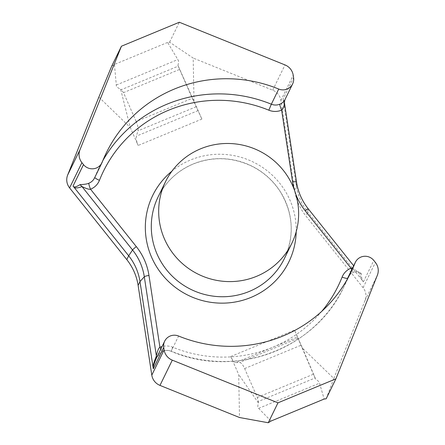 <?xml version="1.0" encoding="UTF-8"?>
<svg xmlns="http://www.w3.org/2000/svg" width="445" height="445" viewBox="0 0 445 445"><rect width="100%" height="100%" fill="white"/><g stroke="black" fill="none" stroke-linecap="round" stroke-linejoin="round"><path stroke-width="0.33" stroke-dasharray="2.23 1.67" d="M193.998 101.076L193.18 58.067L169.623 42.169L167.609 42.436L177.811 59.574C178.757 60.42 178.795 62.356 177.933 65.376L201.897 119.071L192.307 98.295L136.192 121.524C137.861 125.523 138.445 128.633 137.939 130.852L136.398 136.131C135.892 138.351 136.476 141.465 138.145 145.459L130.246 127.465L120.617 89.1C117.347 87.765 115.911 86.408 116.312 85.028L114.432 64.447L111.723 66.138M98.857 97.11L130.246 127.465M326.168 398.781L333.833 378.473L302.444 348.118L294.54 330.123L297.46 337.054L235.8 362.575C234.248 362.414 232.579 360.394 230.788 356.512L238.687 374.506L239.505 417.516M333.833 378.473L365.039 300.52A13.172 12.894 26 0 0 363.081 287.687L305.882 215.964A54.891 53.728 -154 0 1 294.568 190.182L280.89 100.442A13.172 12.894 26 0 0 272.707 90.185L193.18 58.067M167.609 42.436L114.432 64.447M169.623 42.169L179.335 22.25M362.864 281.223C361.651 279.827 360.311 276.846 358.837 272.284A5.49 5.307 -16.3 0 0 361.118 273.897C361.679 278.487 362.441 281.129 363.398 281.83L307.756 212.126A54.891 53.728 -154 0 1 296.437 186.344L283.159 99.035L293.578 77.664M283.159 99.035C283.276 100.798 283.815 101.104 284.767 99.964A5.49 5.485 -131.6 0 0 284.438 102.795C283.932 102.851 283.537 101.877 283.259 99.886M361.118 273.897C362.163 273.419 356.412 270.354 353.636 272.184A10.98 10.747 26 0 0 348.018 277.385C349.192 275.021 351.038 273.319 353.547 272.273A5.49 0.84 -111.8 0 0 353.636 272.184M351.734 269.759A5.49 0.84 -111.8 0 0 353.547 272.273C354.137 271.817 355.561 271.711 357.819 271.956L359.109 272.501L358.687 272.062L352.462 268.268M160.817 349.097A5.49 0.857 -113.2 0 0 162.575 351.322A5.49 0.857 -113.2 0 0 162.664 351.233L156.729 357.474L158.715 354.337C160.667 352.373 161.958 351.366 162.575 351.322C165.362 350.165 168.216 350.154 171.136 351.283L171.197 351.183A10.98 10.747 26 0 0 162.664 351.233M270.972 421.059L258.651 408.371C257.622 407.959 257.544 406.151 258.417 402.953L258.278 401.496L315.121 377.966L315.705 379.235C318.375 380.998 319.655 382.305 319.549 383.167L324.149 399.048M235.8 362.575L239.621 362.497C241.173 362.658 242.848 364.683 244.633 368.566L257.316 397.452L258.278 401.496M258.417 402.953L238.687 374.506M257.316 397.452L313.436 374.223L315.121 377.966M302.444 348.118L315.705 379.235M297.46 337.054L313.436 374.223M120.617 89.1L121.34 89.684L178.239 66.133L177.933 65.376M178.239 66.133L179.63 69.409L123.51 92.638L136.192 121.524M123.51 92.638L121.34 89.684M179.63 69.409L192.307 98.295M296.52 182.066L296.526 182.105A57.038 55.825 26 0 0 308.285 208.9L353.675 265.776M201.897 119.071L138.145 145.459M230.788 356.512L294.54 330.123M116.312 85.028L177.811 59.574M272.707 90.185L285.022 64.931M280.89 100.442L293.199 75.194M294.568 190.182L296.437 186.344L296.526 182.105M294.279 189.659A61.41 60.108 26 0 0 295.803 194.231M308.285 208.9L307.756 212.126L305.882 215.964M363.398 281.83L373.822 260.459M363.081 287.687L375.396 262.433M321.763 311.339A130.635 127.871 -154 0 1 172.721 347.211A16.465 16.12 26 0 0 162.063 346.544M296.198 231.717A75.75 74.143 26 0 0 190.605 159.966A75.75 74.143 26 0 0 171.948 171.141M284.422 258.484A70.26 68.769 26 0 0 271.578 180.537A70.26 68.769 26 0 0 193.286 163.938A70.26 68.769 26 0 0 158.114 196.901C165.724 181.732 177.416 170.774 193.197 164.033C212.688 156.379 232.073 157.029 251.347 165.974C263.546 172.009 273.28 180.726 280.534 192.123C293.3 213.834 294.596 235.95 284.422 258.484M94.824 177.377A5.49 1.118 21.6 0 1 94.841 177.271A5.49 1.118 21.6 0 1 94.846 177.255A136.126 133.244 -154 0 1 98.912 168.038A136.126 133.244 -154 0 1 102.851 160.578M106.299 152.885L94.518 178A10.98 10.747 26 0 0 94.846 177.255L102.233 162.108M172.721 347.211L171.136 351.283C234.788 379.012 315.26 349.208 343.629 287.348A136.126 133.244 -154 0 1 171.197 351.183L178.584 336.031M347.078 279.655A136.126 133.244 -154 0 1 343.629 287.348L351.016 272.195M258.651 408.371L319.549 383.167M365.039 300.52L377.349 275.266M297.839 338.4L239.621 362.497M244.633 368.566L300.753 345.337M196.15 106.755L137.939 130.852M198.053 110.61L136.398 136.131"/><path stroke-width="0.67" d="M121.435 46.219L79.961 149.815A13.172 12.894 26 0 0 81.919 162.648L83.493 164.622A10.98 10.747 26 0 0 102.233 162.108A136.126 133.244 -154 0 1 106.299 152.885A136.126 133.244 -154 0 1 278.731 89.05A10.98 10.747 26 0 0 293.578 77.664L293.199 75.194A13.172 12.894 26 0 0 285.022 64.931L179.335 22.25L121.435 46.219L111.723 66.138L98.857 97.11L67.651 175.063A13.172 12.894 26 0 0 69.604 187.901L126.803 259.624A54.891 53.728 -154 0 1 138.122 285.406L151.801 375.141A13.172 12.894 26 0 0 159.978 385.398L239.505 417.516L268.263 422.75L270.972 421.059L324.149 399.048L326.168 398.781L335.88 378.862L377.349 275.266A13.172 12.894 26 0 0 375.396 262.433L373.822 260.459A10.98 10.747 26 0 0 355.077 262.973A136.126 133.244 -154 0 1 351.016 272.195A136.126 133.244 -154 0 1 178.584 336.031A10.98 10.747 26 0 0 163.732 347.417L164.11 349.887A13.172 12.894 26 0 0 172.293 360.15L277.975 402.831L335.88 378.862M162.063 346.544A16.465 16.12 26 0 0 159.922 347.284C157.942 348.029 156.095 356.679 156.395 356.083L144.308 276.773A57.038 55.825 26 0 0 132.549 249.979L81.997 186.594A5.49 5.279 65.1 0 0 79.8 184.809C75.834 187.2 73.592 187.595 73.075 185.993L73.564 186.683C74.643 188.363 77.452 188.33 81.997 186.594C81.279 186.182 88.611 189.982 90.535 189.214A16.465 16.12 26 0 0 99.452 180.303A130.635 127.871 -154 0 1 268.83 110.193A16.465 16.12 26 0 0 281.629 110.115C283.699 109.197 284.9 101.866 284.438 102.795L284.767 99.964C285.612 99.024 283.081 103.168 279.877 104.152A5.49 0.857 66.8 0 0 281.629 110.115L292.576 181.938A61.41 60.108 26 0 0 294.279 189.659M352.462 268.268L351.016 268.185A5.49 0.84 -111.8 0 0 351.734 269.759M200.673 148.786A70.26 68.769 26 0 0 165.501 181.749A70.26 68.769 26 0 0 178.345 259.696A70.26 68.769 26 0 0 256.643 276.295A70.26 68.769 26 0 0 291.809 243.332A70.26 68.769 26 0 0 278.965 165.384A70.26 68.769 26 0 0 200.673 148.786M160.817 349.097A5.49 0.857 -113.2 0 1 159.922 347.284L148.975 275.466A61.41 60.108 26 0 0 136.315 246.619L90.535 189.214A5.49 0.84 68.2 0 1 88.9 183.201A10.98 10.747 26 0 0 94.518 178L101.905 162.848M79.8 184.809C79.138 184.503 86.319 184.625 88.9 183.201M73.564 186.683L128.677 255.786A54.891 53.728 -154 0 1 139.991 281.568L153.169 368.026C152.741 366.341 153.814 362.364 156.395 356.083A5.49 5.095 -156 0 1 156.151 358.737C153.686 364.611 152.741 367.959 153.314 368.788L153.169 368.026M164.678 341.176L156.151 358.737M277.975 402.831L268.263 422.75M284.45 102.867L296.52 182.066M296.526 182.105A4.389 0.745 171.3 0 0 296.526 182.083A4.389 0.745 171.3 0 0 292.576 181.938M295.803 194.231A61.41 60.108 26 0 0 305.237 210.785L351.016 268.185A16.465 16.12 26 0 0 342.099 277.102A5.49 1.118 -158.4 0 0 347.69 278.125L355.077 262.973M308.285 208.9A4.389 0.395 141.4 0 0 308.279 208.855A4.389 0.395 141.4 0 0 305.237 210.785M355.405 262.233L348.018 277.385A10.98 10.747 26 0 0 347.69 278.125A136.126 133.244 -154 0 1 347.078 279.655M342.099 277.102A130.635 127.871 -154 0 1 321.763 311.339M171.948 171.141A75.75 74.143 26 0 0 156.762 267.033A75.75 74.143 26 0 0 250.947 297.432A75.75 74.143 26 0 0 296.198 231.717M165.501 181.749L158.114 196.901A70.26 68.769 26 0 0 170.958 274.849A70.26 68.769 26 0 0 249.256 291.442A70.26 68.769 26 0 0 284.422 258.484L291.809 243.332M268.83 110.193L271.344 104.202A10.98 10.747 26 0 0 279.877 104.152M99.452 180.303A5.49 1.118 21.6 0 1 94.824 177.377M102.851 160.578A136.126 133.244 -154 0 1 271.344 104.202L278.731 89.05M126.803 259.624L128.677 255.786L132.549 249.979A4.389 0.395 -38.6 0 1 136.315 246.619M138.122 285.406L139.991 281.568L144.308 276.773A4.389 0.745 -8.7 0 1 148.975 275.466M159.978 385.398L172.293 360.15M151.801 375.141L164.11 349.887M153.314 368.788L163.732 347.417M73.075 185.993L83.493 164.622M69.604 187.901L81.919 162.648M67.651 175.063L79.961 149.815M284.444 102.823L296.526 182.083C298.072 191.973 301.994 200.895 308.279 208.855L353.675 265.776M284.689 100.197L292.632 83.905"/></g></svg>
